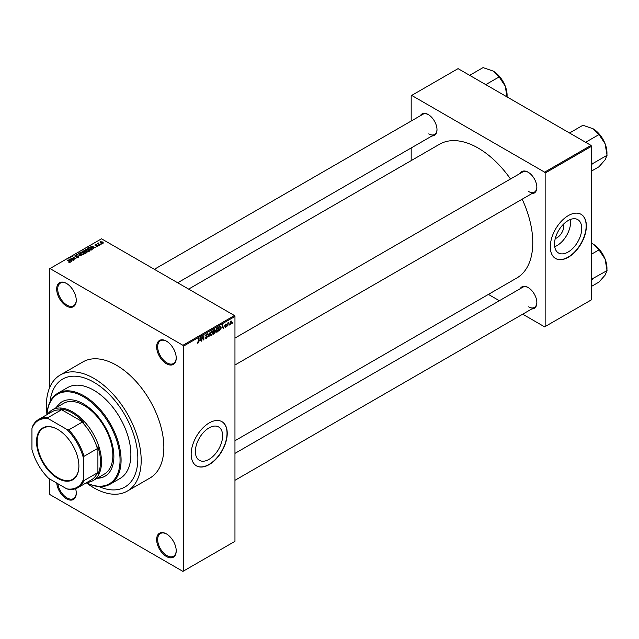 <?xml version="1.0" encoding="UTF-8"?>
<svg xmlns="http://www.w3.org/2000/svg" width="639" height="639" viewBox="0 0 639 639"><rect width="100%" height="100%" fill="white"/><g stroke="black" fill="none" stroke-linecap="round" stroke-linejoin="round"><path stroke-width="0.96" d="M166.436 363.735A13.842 7.995 60 0 1 156.643 346.785A13.842 7.995 60 0 1 166.436 341.13L166.436 341.13A13.842 7.995 60 0 1 176.22 358.088A13.842 7.995 60 0 1 166.436 363.735M166.691 341.282A13.115 7.572 -120 0 0 160.389 340.779A13.115 7.572 -120 0 0 158.376 351.29A13.115 7.572 -120 0 0 166.947 362.848A13.115 7.572 -120 0 0 173.504 363.495A13.115 7.572 -120 0 0 176.22 357.784M166.436 556.513A13.842 7.995 60 0 1 156.643 539.556A13.842 7.995 60 0 1 166.436 533.9L166.436 533.9A13.842 7.995 60 0 1 176.22 550.858A13.842 7.995 60 0 1 166.436 556.513M166.691 534.052A13.115 7.572 -120 0 0 160.389 533.549A13.115 7.572 -120 0 0 158.376 544.061A13.115 7.572 -120 0 0 166.947 555.618A13.115 7.572 -120 0 0 173.504 556.265A13.115 7.572 -120 0 0 176.22 550.554M75.61 488.699A13.842 7.995 60 0 1 76.265 493.148A13.842 7.995 60 0 1 66.472 498.795A13.842 7.995 60 0 1 56.735 483.06M57.845 483.699A13.115 7.572 -120 0 0 66.991 497.909A13.115 7.572 -120 0 0 73.549 498.556A13.115 7.572 -120 0 0 76.257 492.845M66.472 306.025A13.842 7.995 60 0 1 56.679 289.068A13.842 7.995 60 0 1 66.472 283.42L66.472 283.42A13.842 7.995 60 0 1 76.265 300.378A13.842 7.995 60 0 1 66.472 306.025M66.736 283.572A13.115 7.572 -120 0 0 60.425 283.069A13.115 7.572 -120 0 0 58.421 293.573A13.115 7.572 -120 0 0 66.991 305.13A13.115 7.572 -120 0 0 73.549 305.785A13.115 7.572 -120 0 0 76.257 300.074M208.993 459.377A19.266 11.127 120 0 0 221.581 442.396A19.266 11.127 120 0 0 218.626 426.956A19.266 11.127 120 0 0 208.993 427.914A19.266 11.127 120 0 0 196.405 444.888A19.266 11.127 120 0 0 199.36 460.328A19.266 11.127 120 0 0 208.993 459.377M209.201 464.585A25.504 14.721 120 0 0 225.863 442.108A25.504 14.721 120 0 0 221.949 421.676A25.504 14.721 120 0 0 209.201 422.938A25.504 14.721 120 0 0 192.539 445.415A25.504 14.721 120 0 0 196.445 465.847A25.504 14.721 120 0 0 209.201 464.585M196.341 465.791A25.504 14.721 120 0 0 208.993 464.465A25.504 14.721 120 0 0 225.623 442.084A25.504 14.721 120 0 0 221.845 421.612M520.17 173.417A12.389 7.149 60 0 1 528.094 172.187L528.094 172.187A12.389 7.149 60 0 1 536.848 187.363A12.389 7.149 60 0 1 531.832 193.609M528.357 172.346A11.662 6.733 -120 0 0 522.774 171.907L234.96 338.079M420.31 115.763A12.389 7.149 60 0 1 428.234 114.541L428.234 114.541A12.389 7.149 60 0 1 436.996 129.709A12.389 7.149 60 0 1 431.972 135.955M428.497 114.693A11.662 6.733 -120 0 0 422.922 114.261L154.358 269.307M520.17 288.724A12.389 7.149 60 0 1 528.094 287.494L528.094 287.494A12.389 7.149 60 0 1 536.848 302.67A12.389 7.149 60 0 1 531.832 308.917M528.357 287.654A11.662 6.733 -120 0 0 522.774 287.215L234.96 453.386M93.781 382.186A62.302 35.968 -120 0 0 62.63 379.095A62.302 35.968 -120 0 0 50.026 401.867A62.302 35.968 -120 0 1 62.63 379.095A62.302 35.968 -120 0 1 93.781 382.186A62.302 35.968 -120 0 1 134.486 437.084A62.302 35.968 -120 0 1 124.932 487.006A62.302 35.968 -120 0 0 134.486 437.084A62.302 35.968 -120 0 0 93.781 382.186M86.329 482.804A67.039 38.707 -120 0 0 93.781 487.789A67.039 38.707 -120 0 0 127.297 491.111A67.039 38.707 -120 0 0 137.577 437.388A67.039 38.707 -120 0 0 93.781 378.312A67.039 38.707 -120 0 0 60.266 374.997A67.039 38.707 -120 0 0 46.966 414.631A52.462 30.289 60 0 1 57.758 393.265A52.462 30.289 60 0 1 83.989 395.868A52.462 30.289 60 0 1 118.263 442.1A52.462 30.289 60 0 1 110.227 484.138A52.462 30.289 60 0 1 86.313 482.796M127.297 491.111L149.973 478.02A67.039 38.707 -120 0 0 160.245 424.304A67.039 38.707 -120 0 0 116.45 365.228A67.039 38.707 -120 0 0 82.934 361.906L60.266 374.997M234.96 440.734L516.783 278.021A77.239 44.594 -120 0 0 522.167 199.184M510.513 178.992A77.239 44.594 -120 0 0 478.164 148.064A77.239 44.594 -120 0 0 439.544 144.238L188.641 289.1M563.622 224.057A9.681 5.583 -60 0 1 557 237.772A9.681 5.583 -60 0 1 555.275 238.515M568.127 252.03A19.266 11.127 120 0 0 580.715 235.048A19.266 11.127 120 0 0 577.76 219.616A19.266 11.127 120 0 0 568.127 220.567A19.266 11.127 120 0 0 555.539 237.548A19.266 11.127 120 0 0 558.494 252.98A19.266 11.127 120 0 0 568.127 252.03M554.7 246.702A19.266 11.127 120 0 0 557 245.608A19.266 11.127 120 0 0 570.427 219.465M568.335 257.245A25.504 14.721 120 0 0 584.997 234.769A25.504 14.721 120 0 0 581.083 214.329A25.504 14.721 120 0 0 568.335 215.591A25.504 14.721 120 0 0 551.673 238.067A25.504 14.721 120 0 0 555.579 258.507A25.504 14.721 120 0 0 568.335 257.245M555.483 258.444A25.504 14.721 120 0 0 568.127 257.126A25.504 14.721 120 0 0 584.757 234.745A25.504 14.721 120 0 0 580.979 214.273M229.433 324.388L229.105 325.171L229.433 324.388M228.123 324.173L227.796 325.93L227.796 322.903L228.123 323.198L228.826 322.415L227.796 323.981M227.188 325.69L226.861 326.473L227.188 325.69M225.495 325.355L226.342 325.842L225.551 327.28L224.752 326.769L225.575 326.833L226.014 326.114L224.8 325.443L225.535 324.149L226.294 324.58L225.128 325.195L226.342 325.842L225.607 325.339M224.76 326.825L225.551 327.28L224.752 326.769M225.08 326.529L225.575 326.833M225.607 325.906L224.8 325.443L225.607 325.906M225.535 324.149L226.294 324.58L225.543 324.149M225.966 324.82L225.224 324.388M221.773 328.166L222.484 324.828L223.53 328.39L222.907 327.511L221.509 328.015M217.02 327.927L218.282 329.341L217.02 332.208L216.078 332.096L215.758 330.85L217.02 327.927L217.771 327.863M215.822 331.513L217.02 332.208L216.078 332.096M211.637 331.042L212.899 332.456L211.637 335.315L210.694 335.203L210.367 333.965L211.637 331.042L212.388 330.97M210.431 334.62L211.637 335.315L210.694 335.203M197.291 342.823L197.962 343.207L197.251 342.32L197.978 342.712L198.33 342.192L198.705 338.558L198.705 341.386L197.962 343.207L197.451 343.207M197.579 342.073L197.978 342.712M182.922 345.292L234.449 315.546L234.96 316.441L234.96 541.337L183.433 571.082L183.433 346.186L182.922 345.292L49.986 268.548L49.467 268.843L49.467 388.025M234.96 316.441L183.433 346.186M199.664 340.93L200.374 337.6L201.421 341.154L200.798 340.275L199.4 340.779M202.124 337.416L201.796 340.938L201.796 336.777L202.148 336.577L203.529 339.117L203.857 335.587L203.857 339.748L203.506 339.956L201.796 337.232M205.415 337.664L206.493 338.287L205.407 337.504L206.517 337.783L207.188 336.681L205.494 335.723L206.429 334.045L207.419 334.716L206.445 334.524L205.83 335.547L207.515 336.489L206.493 338.287L205.75 338.382M205.734 337.264L206.517 337.783M207.188 336.681L205.494 335.723M206.429 334.045L207.116 333.957M207.092 334.964L206.077 334.317M205.95 335.93L206.445 335.898M207.012 335.787L207.515 336.489L206.477 335.89M210.151 331.953L208.801 336.897L207.827 333.294L208.945 336.33L210.151 331.953M214.337 331.266L215.383 331.873L214.384 333.67L213.37 334.261L213.37 330.099L214.384 329.508L215.287 330.036L214.936 331.114L215.383 331.873L214.712 330.986M214.384 329.508L215.287 330.036L214.384 329.508M220.191 326.233L220.958 327.775L219.712 330.595L218.754 331.154L218.754 326.984L220.495 326.281M229.944 323.741L230.815 324.245L229.904 323.198L230.815 321.105L231.733 322.112L230.815 324.245L230.264 324.292M230.815 321.105L231.374 321.05M232.524 322.607L232.197 323.39L232.524 322.607M49.467 478.867L49.467 493.739L49.986 494.634L182.922 571.386L183.433 571.082M101.649 244.066L100.81 243.962L101.649 244.066M99.404 245.368L98.558 245.256L99.404 245.368M93.701 248.659L90.754 246.199L95.746 247.477L94.045 247.213L92.911 247.868L93.701 248.659M87.775 251.478L86.217 250.951L85.586 249.122L88.701 249.466L89.676 250.4L89.284 251.263L87.775 251.478M85.147 249.745L85.586 249.122L85.586 250.512M82.391 254.594L80.834 254.058L80.202 252.237L83.318 252.573L84.284 253.515L83.901 254.37L82.391 254.594M79.763 252.852L80.202 252.237L80.202 253.627M78.757 257.341L76.448 257.269L78.357 257.086L78.405 256.343L75.051 256.351L74.995 255.241L77.055 255.288L75.426 255.48L75.857 256.319L78.733 256.151L78.733 257.357M78.357 257.517L78.405 256.343M75.051 256.351L74.995 255.241L74.995 256.319M75.426 255.48L75.386 256.503M71.592 261.423L68.645 258.963L73.637 260.241L71.935 259.985L70.801 260.64L71.592 261.423M234.449 315.546L101.513 238.794L49.986 268.548M69.459 262.413L68.389 262.03L69.899 261.655L66.991 259.913L69.763 261.143L70.226 262.27L69.459 262.413M69.819 262.413L69.899 261.655M74.34 259.833L70.41 257.94L75.035 258.611L72.471 256.75L76.073 258.835L71.456 258.172L74.34 259.833M81.337 255.8L76.44 254.458L80.738 255.656L78.757 253.124L81.337 255.8M86.6 252.756L85.586 253.348L81.976 251.263L84.803 250.68L86.537 251.574L86.6 252.756L87.08 252.221M84.795 251.199L84.795 251.854L84.803 250.68L85.203 251.646M91.928 249.681L90.97 250.232L87.367 248.156L88.869 247.365L91.345 247.908L91.928 249.681L92.431 249.082M97.815 246.342L96.169 246.311L97.463 246.111L97.495 245.616L95.091 245.64L95.083 244.777L96.593 244.769L95.363 245.416L97.759 245.392L97.759 246.366M97.463 246.486L97.495 245.616M95.091 245.64L95.083 244.777L95.083 245.632M95.467 244.985L95.363 245.759M100.339 244.825L97.392 243.499L98.51 242.964L98.502 243.699L100.339 244.825M98.134 243.93L98.063 243.451M98.51 242.964L98.502 244.146M103.079 243.299L100.81 243.044L100.363 241.734L102.607 241.973L103.079 243.299L103.406 242.844M100.035 242.189L100.363 241.734L100.363 242.74M591.003 145.388L591.522 146.283L545.147 173.049L544.628 172.163L591.003 145.388L458.067 68.637L411.181 95.706L411.181 121.035M411.181 147.96L411.181 160.613M545.147 173.049L545.147 326.553L544.628 326.856L522.694 314.188M499.379 300.729L488.42 294.403M545.147 326.553L591.522 299.779L591.522 146.283M544.628 172.163L411.692 95.411M528.605 191.524A11.662 6.733 -120 0 0 534.436 192.107A11.662 6.733 -120 0 0 536.848 187.059M428.753 133.878A11.662 6.733 -120 0 0 434.576 134.454A11.662 6.733 -120 0 0 436.988 129.405M528.605 306.832A11.662 6.733 -120 0 0 534.436 307.407A11.662 6.733 -120 0 0 536.848 302.367M98.917 486.543A62.302 35.968 -120 0 0 124.932 487.006A62.302 35.968 -120 0 1 98.917 486.543M69.899 262.397L69.899 261.958M68.988 259.314L68.988 258.763M70.801 261.159L70.801 260.64M69.747 259.546L70.49 260.329L71.4 259.801L69.212 259.067L69.747 260.089M70.49 260.848L70.49 260.329M69.212 259.546L69.212 259.067M71.4 260.289L71.4 259.801M70.753 258.148L70.753 257.741M78.757 253.667L78.757 253.124M83.318 252.98L83.318 252.573M83.477 254.546L82.974 252.756L82.024 252.373L80.626 252.477L80.29 253.699M80.626 252.477L81.161 253.875L83.477 254.13L83.797 253.667L83.797 254.426M82.998 251.159L82.998 250.672M86.537 252.133L86.537 251.574M82.727 251.319L83.805 251.942L84.731 251.367L83.294 250.991L82.727 251.694M84.731 251.894L84.532 250.903M84.228 252.181L85.49 252.916L86.481 252.285L86.217 251.758L84.875 251.806L84.228 252.565M86.481 252.828L86.217 251.758M86.185 252.996L86.185 252.509M88.701 249.865L88.701 249.466M88.861 251.439L88.366 249.649L87.407 249.258L86.009 249.37L85.674 250.592M86.009 249.37L86.553 250.768L88.861 251.023L89.18 250.56L89.18 251.319M88.869 247.78L88.869 247.365M91.345 248.307L91.345 247.908M88.11 248.204L90.874 249.801L91.768 248.683L89.236 247.644L88.11 248.587M91.465 249.945L91.768 248.683M91.097 246.55L91.097 245.999M92.911 248.395L92.911 247.868M91.856 246.782L92.599 247.565L93.51 247.037L91.321 246.303L91.856 247.325M92.599 248.084L92.599 247.565M91.321 246.782L91.321 246.303M93.51 247.525L93.51 247.037M102.607 242.373L102.607 241.973M102.711 243.443L102.304 242.173L100.73 241.949L100.547 242.876M100.73 241.949L101.13 242.852L102.895 242.812L102.895 243.387M200.958 340.891L201.421 341.154M200.374 340.028L200.798 340.275M200.079 338.989L199.775 340.379L200.686 339.852L200.231 338.111L199.815 338.838M202.827 338.71L203.529 339.117M203.186 339.357L203.857 339.748M206.341 334.101L207.419 334.716M208.681 336.457L209.121 336.713M212.436 331.769L211.637 331.529L210.694 333.782L211.629 334.828L212.571 332.631L212.436 331.769L211.277 331.322M210.407 334.493L211.629 334.828M213.698 330.395L213.698 331.641L214.96 330.291L213.37 330.203M214.96 330.291L213.841 329.82M213.698 332.12L213.698 333.582L215.055 332.064L213.37 331.937M213.921 331.505L215.055 332.064M217.819 328.662L217.028 328.414L216.086 330.675L217.02 331.721L217.955 329.516L217.819 328.662L216.661 328.206M215.798 331.377L217.02 331.721M219.297 330.355L219.712 330.595M219.081 327.28L219.081 330.475L220.495 329.053L220.631 327.959L220.128 326.761L218.754 327.096M219.241 326.705L219.664 326.944M219.64 326.473L220.287 326.801L219.68 326.449M223.067 328.126L223.53 328.39M222.484 327.264L222.907 327.511M222.188 326.225L221.885 327.615L222.795 327.088L222.34 325.347L221.925 326.074M224.808 325.235L225.934 325.882M228.315 322.663L228.73 322.903M230.647 321.217L231.15 321.513L230.232 323.007L230.823 323.805L231.398 322.336L230.495 321.361M229.912 323.502L230.823 323.805M97.112 478.252A42.989 24.825 -120 0 0 104.972 476.239A42.989 24.825 -120 0 0 111.561 441.781A42.989 24.825 -120 0 0 83.477 403.896A42.989 24.825 -120 0 0 61.983 401.771A42.989 24.825 -120 0 0 56.304 407.57M97.623 477.948A42.989 24.825 -120 0 0 105.227 476.087M86.353 482.772A51.735 29.873 -120 0 0 120.028 458.443A51.735 29.873 -120 0 0 83.477 396.763A51.735 29.873 -120 0 0 47.006 414.623M110.227 484.138L120.012 478.491A52.462 30.289 -120 0 0 128.056 436.445A52.462 30.289 -120 0 0 93.781 390.213A52.462 30.289 -120 0 0 67.55 387.617L57.758 393.265M47.574 414.296A40.808 23.563 60 0 1 52.254 409.911L63.588 403.369A40.808 23.563 60 0 1 83.989 405.39A40.808 23.563 60 0 1 110.651 441.349A40.808 23.563 60 0 1 104.397 474.042L93.062 480.592A40.808 23.563 60 0 1 86.928 482.445M62.239 401.627A42.989 24.825 -120 0 0 56.823 407.275M585.628 142.281L598.999 134.565L605.085 143.743A19.713 11.382 -120 0 1 606.954 152.873L606.954 155.061M591.522 164.79L592.625 163.632L607.05 155.309L605.085 159.838L598.999 166.755L591.522 171.076M592.625 163.632L591.522 162.322M569.533 132.992L582.904 125.268L593.016 128.727A19.713 11.382 -120 0 1 605.085 143.743L607.05 155.309M593.016 128.727L598.999 134.565M36.535 441.653A29.945 17.293 60 0 1 57.71 429.424A29.945 17.293 60 0 1 78.893 466.103A29.945 17.293 60 0 1 57.71 478.331A29.945 17.293 60 0 1 36.535 441.653M57.869 429.512A29.514 17.037 -120 0 0 43.268 428.138A29.514 17.037 -120 0 0 37.158 441.653A29.514 17.037 -120 0 0 50.034 471.35A29.514 17.037 -120 0 0 72.774 479.258A29.514 17.037 -120 0 0 78.893 465.927M52.254 409.911A40.808 23.563 60 0 1 83.701 420.845A40.808 23.563 60 0 1 101.513 461.909A40.808 23.563 60 0 1 93.062 480.592M83.477 479.21L83.989 480.592A39.346 22.716 60 0 1 77.902 487.653L91.297 479.921A39.346 22.716 -120 0 0 97.392 472.852L97.903 474.05A40.081 23.14 -120 0 0 100.483 461.909A40.081 23.14 -120 0 0 97.903 446.789L97.392 448.586A39.346 22.716 -120 0 0 82.135 422.163L83.949 422.611L60.338 408.984L61.112 410.03A39.346 22.716 -120 0 0 51.951 411.764L38.556 419.504A39.346 22.716 60 0 1 47.717 417.762L48.652 418.896A38.62 22.301 -120 0 0 31.95 428.545L31.95 449.465A38.62 22.301 -120 0 0 48.652 478.395L66.768 488.851A38.62 22.301 -120 0 0 83.477 479.21L83.477 458.291A38.62 22.301 -120 0 0 66.768 429.36L48.652 418.896M83.949 422.611A40.081 23.14 -120 0 0 60.338 408.984M97.903 474.05L97.903 446.789M31.95 428.545L32.469 426.572A39.346 22.716 60 0 1 38.556 419.504M77.902 487.653A39.346 22.716 60 0 1 68.74 489.394L66.768 488.851M97.392 448.586L83.989 456.318L83.477 458.291M97.392 472.852L83.989 480.592M61.112 410.03L47.717 417.762M66.768 429.36L68.74 429.895A39.346 22.716 60 0 1 83.989 456.318M82.135 422.163L68.74 429.895M591.522 280.098L592.529 279.075A22.629 13.068 -120 0 0 592.529 278.884A22.629 13.068 -120 0 0 592.529 278.692L591.522 277.63M591.522 286.384L598.999 282.063L605.085 275.145L607.05 270.609L592.529 278.692M591.522 254.186L598.999 249.865L605.085 259.051L607.05 270.609M591.522 243.251L593.016 244.034L598.999 249.865M606.954 270.361L606.954 268.172A19.713 11.382 -120 0 0 605.085 259.051A19.713 11.382 -120 0 0 593.016 244.034M485.768 84.628L499.147 76.912L505.233 86.089A19.713 11.382 -120 0 1 507.094 95.219L507.094 96.944M469.673 75.338L483.044 67.614L493.156 71.073A19.713 11.382 -120 0 1 505.233 86.089L507.094 97.408M493.156 71.073L499.147 76.912M84.42 252.07L84.42 251.582M88.286 248.108L88.286 247.62M96.209 245.759L96.209 245.352M205.502 335.866L206.365 336.37M213.961 333.43L214.384 333.67M69.97 261.806L69.97 262.373M78.677 256.694L78.677 257.381M75.13 255.832L75.13 256.391M91.896 248.986L91.896 249.697M97.671 245.855L97.671 246.406M95.235 245.248L95.235 245.711M98.398 243.507L98.398 244.09M197.755 342.736L197.259 342.448M205.966 337.847L205.407 337.52M207.036 336.314L206.349 335.922M206.892 334.453L206.317 334.117M212.204 331.481L211.541 331.098M214.816 329.892L214.265 329.58M214.88 331.617L214.305 331.282M217.587 328.374L216.925 327.991M225.839 324.532L225.375 324.261M234.96 365.005L534.436 192.107M534.436 307.407L234.96 480.312M434.576 134.454L177.682 282.773"/></g></svg>
